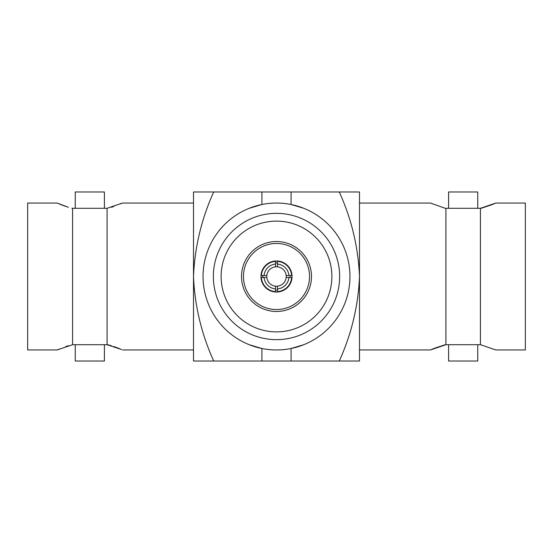 <?xml version="1.0" encoding="UTF-8"?>
<svg xmlns="http://www.w3.org/2000/svg" width="553" height="553" viewBox="0 0 553 553"><rect width="100%" height="100%" fill="white"/><g stroke="black" fill="none" stroke-linecap="round" stroke-linejoin="round"><path stroke-width="0.83" d="M359.498 203.048L430.524 203.048L445.206 208.294L480.419 208.294L480.419 344.706L495.813 349.952L525.35 349.952L525.35 203.048L495.813 203.048L480.419 208.294M444.875 344.796L434.575 348.245M434.409 348.307L430.524 349.952L445.918 344.706L445.918 208.294M359.498 349.952L430.524 349.952M477.744 344.706L448.594 344.706L448.594 361.026L477.744 361.026L477.744 344.706M448.594 208.294L477.744 208.294L477.744 191.974L448.594 191.974L448.594 208.294M339.286 191.974L359.498 191.974L359.498 276.5C358.226 247.004 351.487 218.829 339.286 191.974L291.072 191.974L291.072 204.506L303.763 208.294M303.763 344.706L291.072 348.494L291.072 361.026L213.714 361.026C201.513 334.171 194.774 305.996 193.502 276.5C194.774 247.004 201.513 218.829 213.714 191.974L193.502 191.974L193.502 361.026L213.714 361.026M275.525 290.069A13.604 13.604 0 0 0 277.475 290.069L277.475 291.625A15.159 15.159 0 0 0 291.625 277.475L286.171 277.475A9.719 9.719 0 0 0 286.171 275.525L288.901 275.525A12.436 12.436 0 0 0 277.475 264.099L277.475 266.829A9.719 9.719 0 0 1 286.171 275.525M276.5 213.347A63.153 63.153 0 0 1 339.653 276.5A63.153 63.153 0 0 1 276.5 339.653A63.153 63.153 0 0 1 213.347 276.5A63.153 63.153 0 0 1 276.5 213.347M276.5 331.883A55.383 55.383 0 0 0 331.883 276.5A55.383 55.383 0 0 0 276.5 221.117A55.383 55.383 0 0 0 221.117 276.5A55.383 55.383 0 0 0 276.5 331.883M276.5 349.952A73.452 73.452 0 0 1 203.048 276.5A73.452 73.452 0 0 1 276.5 203.048A73.452 73.452 0 0 1 349.952 276.5A73.452 73.452 0 0 1 276.5 349.952M249.237 208.294L261.928 204.506L261.928 191.974L213.714 191.974M291.072 191.974L261.928 191.974M276.5 311.477A34.977 34.977 0 0 1 241.523 276.5A34.977 34.977 0 0 1 276.5 241.523A34.977 34.977 0 0 1 311.477 276.5A34.977 34.977 0 0 1 276.5 311.477M277.475 266.829A9.719 9.719 0 0 0 275.525 266.829L275.525 264.099A12.436 12.436 0 0 0 264.099 275.525L266.829 275.525A9.719 9.719 0 0 0 266.829 277.475L264.099 277.475A12.436 12.436 0 0 0 275.525 288.901L275.525 286.171A9.719 9.719 0 0 0 286.171 277.475M276.5 243.465A33.035 33.035 0 0 0 243.465 276.5A33.035 33.035 0 0 0 276.5 309.535A33.035 33.035 0 0 0 309.535 276.5A33.035 33.035 0 0 0 276.5 243.465M290.069 277.475A13.604 13.604 0 0 0 290.069 275.525M288.901 275.525L291.625 275.525A15.159 15.159 0 0 0 277.475 261.375L277.475 264.099M277.475 262.931A13.604 13.604 0 0 0 275.525 262.931M276.5 260.954A15.546 15.546 0 0 1 292.046 276.5A15.546 15.546 0 0 1 276.5 292.046A15.546 15.546 0 0 1 260.954 276.5A15.546 15.546 0 0 1 276.5 260.954M75.256 208.294L75.256 191.974L104.406 191.974L104.406 208.294L80.648 208.294M58.203 349.503L59.226 349.067M65.814 346.544L68.33 345.722M104.406 344.706L104.406 361.026L75.256 361.026L75.256 344.706L99.015 344.706M121.46 349.503L107.082 344.706L107.082 208.294L72.581 208.294L72.581 344.706L57.187 349.952L27.65 349.952L27.65 203.048L57.187 203.048L68.33 207.278M65.814 206.456L61.203 204.741M61.044 204.679L59.268 203.946M58.203 203.497L57.187 203.048M121.46 203.497L120.436 203.933M113.849 206.456L111.333 207.278M107.082 208.294L122.476 203.048L193.502 203.048M122.476 349.952L193.502 349.952M107.794 344.706L111.333 345.722M113.849 346.544L118.46 348.259M118.618 348.321L120.395 349.054M72.581 344.706L107.082 344.706M71.876 208.294L72.581 208.294M275.525 264.099L275.525 261.375A15.159 15.159 0 0 0 261.375 275.525L264.099 275.525M262.931 275.525A13.604 13.604 0 0 0 262.931 277.475M264.099 277.475L261.375 277.475A15.159 15.159 0 0 0 275.525 291.625L275.525 288.901M277.475 286.171L277.475 291.625M277.475 288.901A12.436 12.436 0 0 0 288.901 277.475M275.525 266.829A9.719 9.719 0 0 0 266.829 275.525M275.525 286.171A9.719 9.719 0 0 1 266.829 277.475M261.928 361.026L261.928 348.494L249.237 344.706M339.286 361.026C351.487 334.171 358.226 305.996 359.498 276.5L359.498 361.026L291.072 361.026M480.419 344.706L445.918 344.706M481.124 208.294L491.762 204.755M491.928 204.693L495.813 203.048"/></g></svg>
